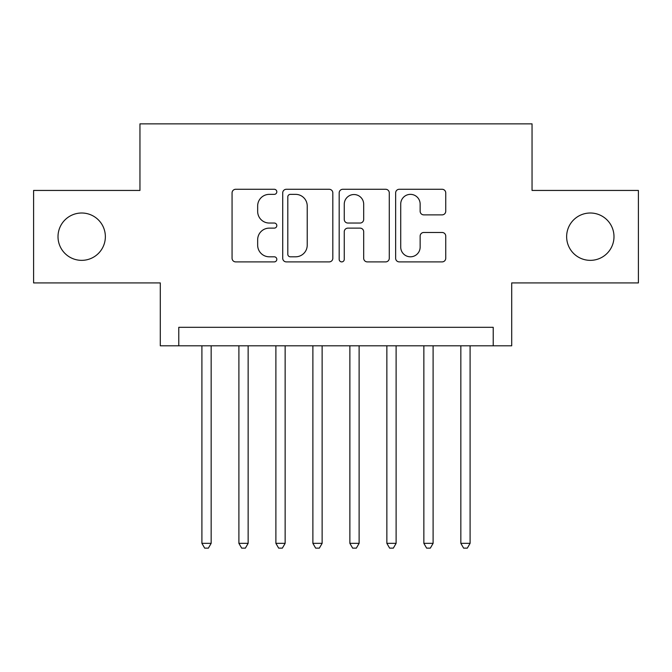 <?xml version="1.0" encoding="UTF-8"?>
<svg xmlns="http://www.w3.org/2000/svg" width="672" height="672" viewBox="0 0 672 672"><rect width="100%" height="100%" fill="white"/><g stroke="black" fill="none" stroke-linecap="round" stroke-linejoin="round"><path stroke-width="1.01" d="M276.814 191.814A2.545 2.545 0 0 0 274.277 189.277L235.696 189.277A3.629 3.629 0 0 0 232.067 192.906L232.067 258.258A3.629 3.629 0 0 0 235.696 261.895L274.277 261.895A2.545 2.545 0 0 0 276.814 259.35A2.545 2.545 0 0 0 274.277 256.805L269.279 256.805A11.617 11.617 0 0 1 257.662 245.188L257.662 239.744A11.617 11.617 0 0 1 269.279 228.127L274.277 228.127A2.545 2.545 0 0 0 276.814 225.582A2.545 2.545 0 0 0 274.277 223.037L269.279 223.037A11.617 11.617 0 0 1 257.662 211.42L257.662 205.976A11.617 11.617 0 0 1 269.279 194.359L274.277 194.359A2.545 2.545 0 0 0 276.814 191.814M566.639 236.678A23.671 23.671 0 0 0 590.31 260.35A23.671 23.671 0 0 0 613.99 236.678A23.671 23.671 0 0 0 590.31 213.007A23.671 23.671 0 0 0 566.639 236.678M58.01 236.678A23.671 23.671 0 0 0 81.69 260.35A23.671 23.671 0 0 0 105.361 236.678A23.671 23.671 0 0 0 81.69 213.007A23.671 23.671 0 0 0 58.01 236.678M442.109 214.872A3.629 3.629 0 0 0 445.746 211.243L445.746 192.906A3.629 3.629 0 0 0 442.109 189.277L399.269 189.277A3.629 3.629 0 0 0 395.64 192.906L395.64 258.258A3.629 3.629 0 0 0 399.269 261.895L442.109 261.895A3.629 3.629 0 0 0 445.746 258.258L445.746 236.116A3.629 3.629 0 0 0 442.109 232.478L423.78 232.478A3.629 3.629 0 0 0 420.143 236.116L420.143 247.094A9.71 9.71 0 0 1 410.432 256.805A9.71 9.71 0 0 1 400.722 247.094L400.722 204.07A9.71 9.71 0 0 1 410.432 194.359A9.71 9.71 0 0 1 420.143 204.07L420.143 211.243A3.629 3.629 0 0 0 423.78 214.872L442.109 214.872M493.214 345.803L511.703 345.803L511.703 282.92L638.4 282.92L638.4 190.445L532.048 190.445L532.048 123.858L139.952 123.858L139.952 190.445L33.6 190.445L33.6 282.92L160.297 282.92L160.297 345.803L493.214 345.803L493.214 327.306L178.786 327.306L178.786 345.803M332.825 192.906A3.629 3.629 0 0 0 329.196 189.277L286.348 189.277A3.629 3.629 0 0 0 282.719 192.906L282.719 258.258A3.629 3.629 0 0 0 286.348 261.895L329.196 261.895A3.629 3.629 0 0 0 332.825 258.258L332.825 192.906M342.804 189.277L385.652 189.277A3.629 3.629 0 0 1 389.281 192.906L389.281 258.258A3.629 3.629 0 0 1 385.652 261.895L367.315 261.895A3.629 3.629 0 0 1 363.686 258.258L363.686 231.756A3.629 3.629 0 0 0 360.058 228.127L347.894 228.127A3.629 3.629 0 0 0 344.257 231.756L344.257 259.35A2.545 2.545 0 0 1 341.72 261.895A2.545 2.545 0 0 1 339.175 259.35L339.175 192.906A3.629 3.629 0 0 1 342.804 189.277M290.338 194.359A2.545 2.545 0 0 0 287.801 196.896L287.801 254.268A2.545 2.545 0 0 0 290.338 256.805L295.604 256.805A11.617 11.617 0 0 0 307.222 245.188L307.222 205.976A11.617 11.617 0 0 0 295.604 194.359L290.338 194.359M363.686 204.254A9.71 9.71 0 0 0 353.976 194.536A9.71 9.71 0 0 0 344.257 204.254L344.257 219.408A3.629 3.629 0 0 0 347.894 223.037L360.058 223.037A3.629 3.629 0 0 0 363.686 219.408L363.686 204.254M201.911 345.803L201.911 543.337L211.159 543.337L211.159 345.803M211.159 543.337L208.379 548.142L204.683 548.142L201.911 543.337M238.896 345.803L238.896 543.337L248.144 543.337L248.144 345.803M248.144 543.337L245.372 548.142L241.676 548.142L238.896 543.337M275.89 345.803L275.89 543.337L285.138 543.337L285.138 345.803M285.138 543.337L282.366 548.142L278.662 548.142L275.89 543.337M312.883 345.803L312.883 543.337L322.132 543.337L322.132 345.803M322.132 543.337L319.351 548.142L315.655 548.142L312.883 543.337M349.868 345.803L349.868 543.337L359.117 543.337L359.117 345.803M359.117 543.337L356.345 548.142L352.649 548.142L349.868 543.337M386.862 345.803L386.862 543.337L396.11 543.337L396.11 345.803M396.11 543.337L393.338 548.142L389.634 548.142L386.862 543.337M423.856 345.803L423.856 543.337L433.104 543.337L433.104 345.803M433.104 543.337L430.324 548.142L426.628 548.142L423.856 543.337M460.841 345.803L460.841 543.337L470.089 543.337L470.089 345.803M470.089 543.337L467.317 548.142L463.621 548.142L460.841 543.337"/></g></svg>
